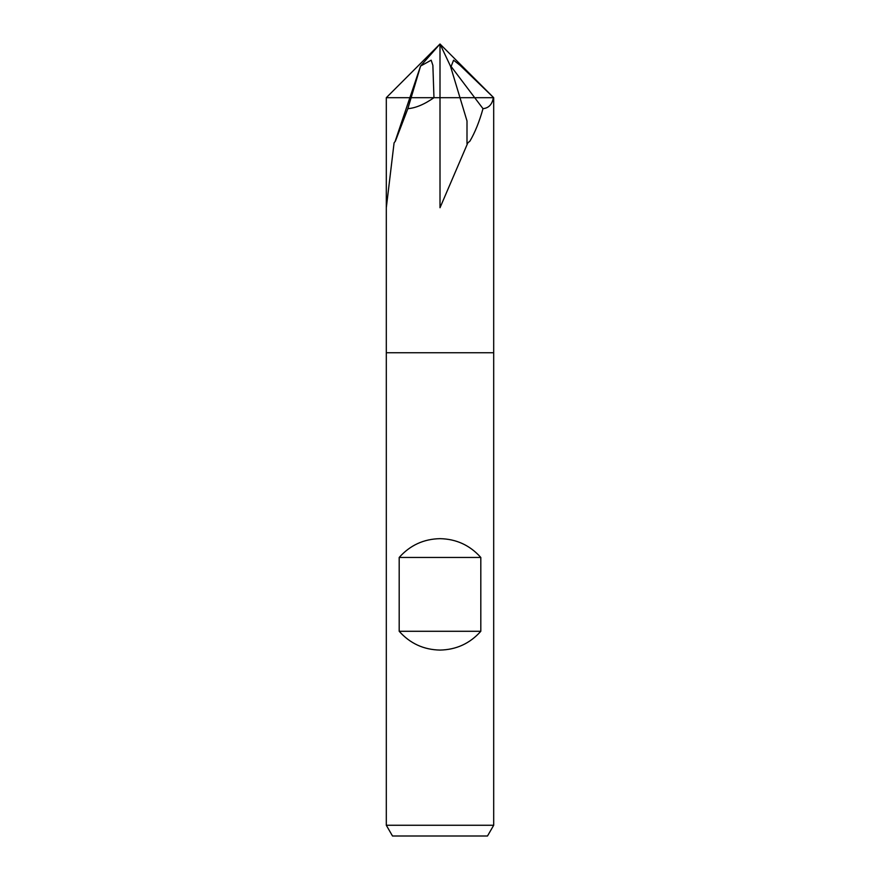 <?xml version="1.0" encoding="UTF-8"?>
<svg xmlns="http://www.w3.org/2000/svg" width="880" height="880" viewBox="0 0 880 880"><rect width="100%" height="100%" fill="white"/><g stroke="black" fill="none" stroke-linecap="round" stroke-linejoin="round"><path stroke-width="1.32" d="M395.065 141.57L420.552 66.077L431.167 60.192L432.872 65.34L433.961 97.691L493.35 97.691C492.206 104.401 488.763 108.064 482.999 108.669C479.336 121.726 474.969 132.55 469.898 141.163L467.841 142.846L440.011 207.735L440 44L386.309 97.691L433.961 97.691C424.336 104.401 415.635 108.064 407.847 108.669L395.395 141.163L394.086 142.846L386.309 207.735L386.309 97.691L386.309 352.748L493.691 352.748L493.691 825.264L386.309 825.264L392.502 836L487.498 836L493.691 825.264M440 352.748L493.691 352.748L440 352.748M493.691 206.8L493.691 97.691L440 44L420.552 66.077M467.841 142.846L466.994 143.748L467.005 120.967L450.439 66.077L451.121 66.484L453.574 60.192L460.108 65.34L493.691 97.691L493.691 352.748M399.19 631.29L399.19 557.458C410.069 545.27 423.665 539 440 538.659C456.335 539 469.931 545.27 480.81 557.458L480.81 631.29C469.931 643.478 456.335 649.737 440 650.078C423.665 649.737 410.069 643.478 399.19 631.29L480.81 631.29M399.19 557.458L480.81 557.458M482.999 108.669L474.705 97.691L410.08 97.691M407.847 108.669L420.453 66.484M440 44L450.439 66.077M493.691 97.691L474.705 97.691L451.121 66.484M386.309 352.748L386.309 825.264"/></g></svg>
